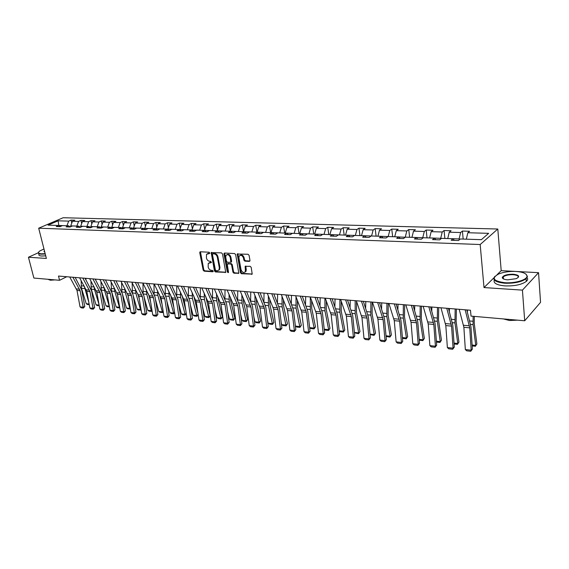 <?xml version="1.0" encoding="UTF-8"?>
<svg xmlns="http://www.w3.org/2000/svg" width="569" height="569" viewBox="0 0 569 569"><rect width="100%" height="100%" fill="white"/><g stroke="black" fill="none" stroke-linecap="round" stroke-linejoin="round"><path stroke-width="0.85" d="M209.691 252.942L208.987 252.223L200.366 251.775L199.755 252.707L203.169 270.161L204.157 271.178L212.735 271.769L213.176 271.129L212.479 270.41L211.362 270.332C209.748 270.04 208.688 268.952 208.169 267.06L208.24 263.419L211.362 262.544L210.736 261.349L209.62 261.285C208.005 261 206.938 259.905 206.419 258.006L206.511 254.293L209.257 253.603L209.691 252.942M503.387 277.935L502.576 278.291M249.286 261.406L249.983 260.446L249.073 255.317L248.02 254.258L237.237 254.016L240.403 272.686L241.434 273.732L252.209 274.102L251.206 267.359L250.154 266.299L245.182 266.342L245.41 271.676C243.667 273.127 242.216 272.473 241.043 269.706L238.902 257.849L239.165 256.071C240.922 254.684 242.366 255.36 243.504 258.098L243.859 260.09L244.905 261.15L249.286 261.406L249.905 261.029L245.524 260.773L244.905 261.15M484.006 287.565L522.427 290.126L524.703 320.774L540.55 302.338L538.544 272.679L501.197 270.652L497.797 229.015L480.179 244.521L484.006 287.565L493.828 277.907M38.329 252.75L28.45 257.238L46.374 258.433L38.692 228.197L480.179 244.521M28.45 257.238L33.877 278.056L59.567 280.297L66.722 276.74M524.703 320.774L471.032 316.108L470.478 310.24L58.507 276.057L59.567 280.297M222.5 253.916L221.483 252.878L211.199 252.608L214.449 270.929L215.452 271.954L225.729 272.345L222.5 253.916M224.62 253.041L234.606 253.561L235.644 254.606L238.824 273.212L233.966 273.227L232.941 272.181L231.611 264.955L230.587 263.909L227.216 264.016L228.51 272.167L228.439 272.622L227.337 272.089L223.966 253.994L224.62 253.041M497.797 229.015L63.152 217.735L38.692 228.197M462.412 231.064L460.627 232.522L449.254 232.195L451.068 230.744L444.062 230.545L442.234 231.988L431.146 231.668L433.009 230.239L426.181 230.047L424.31 231.469L413.499 231.149L415.398 229.741L408.748 229.556L406.835 230.957L396.294 230.651L398.236 229.264L391.742 229.079L389.793 230.466L379.516 230.168L381.486 228.795L375.156 228.617L373.172 229.983L363.143 229.691L365.149 228.333L358.968 228.162L356.948 229.506L347.161 229.222L349.202 227.892L343.164 227.721L341.116 229.051L331.556 228.766L333.626 227.451L327.737 227.287L325.66 228.596L316.328 228.325L318.42 227.024L312.666 226.867L310.56 228.162L301.442 227.892L303.569 226.611L297.943 226.455L295.816 227.728L286.904 227.472L289.052 226.206L283.554 226.049L281.399 227.308L272.693 227.059L274.863 225.808L269.493 225.651L267.316 226.903L258.803 226.654L260.993 225.416L255.744 225.267L253.546 226.498L245.225 226.256L247.43 225.04L242.294 224.89L240.075 226.106L231.939 225.872L234.165 224.663L229.136 224.52L226.903 225.722L218.944 225.495L221.185 224.3L216.27 224.165L214.015 225.352L206.22 225.125L208.482 223.944L203.666 223.809L201.405 224.983L193.773 224.762L196.049 223.596L191.34 223.468L189.057 224.627L181.589 224.406L183.879 223.254L179.263 223.126L176.973 224.271L169.654 224.058L171.959 222.92L167.435 222.792L165.131 223.93L157.969 223.724L160.28 222.593L155.856 222.472L153.538 223.589L146.518 223.389L148.843 222.273L144.505 222.152L142.179 223.261L135.301 223.062L137.634 221.96L133.381 221.839L131.048 222.941L124.305 222.742L126.645 221.654L122.484 221.533L120.137 222.621L113.53 222.429L115.877 221.348L111.794 221.234L109.44 222.308L102.968 222.123L105.322 221.057L101.31 220.943L98.956 222.002L92.605 221.818L94.966 220.765L91.033 220.651L88.672 221.704L82.441 221.526L84.809 220.48L80.954 220.374L78.586 221.412L72.476 221.234L74.845 220.203L71.061 220.096L68.693 221.128L58.116 220.815L48.073 225.125L58.664 225.48L56.217 226.54L60.015 226.668L62.455 225.601L68.579 225.808L66.139 226.882L70.008 227.017L72.441 225.943L78.686 226.149L76.253 227.237L80.193 227.372L82.626 226.284L88.999 226.498L86.566 227.593L90.592 227.735L93.017 226.633L99.511 226.853L97.086 227.956L101.19 228.098L103.608 226.988L110.237 227.209L107.818 228.333L112.008 228.475L114.419 227.351L121.176 227.579L118.772 228.71L123.046 228.859L125.443 227.721L132.349 227.956L129.945 229.101L134.305 229.25L136.702 228.098L143.744 228.34L141.361 229.492L145.806 229.648L148.196 228.489L155.387 228.731L153.004 229.897L157.556 230.061L159.925 228.88L167.272 229.129L164.903 230.31L169.548 230.473L171.909 229.286L179.413 229.535L177.059 230.737L181.803 230.9L184.15 229.698L191.817 229.954L189.477 231.163L194.321 231.334L196.661 230.118L204.491 230.381L202.166 231.604L207.123 231.782L209.442 230.545L217.443 230.815L215.139 232.06L220.203 232.23L222.507 230.986L230.694 231.263L228.397 232.515L233.582 232.7L235.865 231.434L244.236 231.718L241.96 232.991L247.259 233.176L249.528 231.896L258.091 232.18L255.837 233.468L261.263 233.66L263.504 232.365L272.267 232.657L270.033 233.966L275.588 234.158L277.807 232.842L286.776 233.148L284.571 234.471L290.247 234.67L292.445 233.34L301.627 233.646L299.443 234.983L305.261 235.189L307.438 233.838L316.841 234.158L314.678 235.516L320.639 235.722L322.787 234.357L332.417 234.677L330.29 236.057L336.393 236.27L338.505 234.883L348.377 235.217L346.279 236.612L352.538 236.832L354.622 235.424L364.736 235.765L362.673 237.181L369.089 237.408L371.137 235.979L381.507 236.327L379.48 237.764L386.059 237.991L388.072 236.548L398.705 236.91L396.714 238.361L403.464 238.596L405.434 237.138L416.352 237.501L414.403 238.98L421.323 239.222L423.258 237.735L434.453 238.112L432.547 239.606L439.659 239.855L441.544 238.347L453.038 238.738L451.181 240.253L458.479 240.509L460.321 238.98L481.36 239.684L488.643 233.34L467.832 232.735L469.596 231.263L462.412 231.064L463.173 239.072M449.254 232.195L447.725 238.553L459.119 238.923L459.211 239.905M459.119 238.923L460.627 232.522M453.038 238.738L454.325 240.367M431.146 231.668L429.602 237.949L440.698 238.304L440.769 238.966M440.698 238.304L442.234 231.988M434.453 238.112L435.776 239.72M413.499 231.149L411.935 237.351L422.753 237.7L422.795 238.091M422.753 237.7L424.31 231.469M416.352 237.501L417.71 239.094M396.294 230.651L394.708 236.775L405.27 237.259M405.256 237.117L406.835 230.957M398.705 236.91L400.107 238.482M379.516 230.168L377.908 236.206L388.2 236.555M388.193 236.54L389.793 230.466M381.507 236.327L382.937 237.885M373.172 229.983L371.557 235.993L361.521 235.658M361.514 235.644L363.143 229.691M364.736 235.765L366.201 237.301M347.161 229.222L345.525 235.118L355.319 235.452M355.319 235.438L356.948 229.506M348.377 235.217L349.871 236.74M329.906 234.599L339.473 234.919M339.473 234.905L341.116 229.051M329.906 234.584L331.556 228.766M332.417 234.677L333.932 236.185M325.66 228.596L324.003 234.4L314.664 234.087L316.328 228.325M316.841 234.158L318.384 235.644M301.442 227.892L299.771 233.582L308.896 233.887M308.889 233.873L310.56 228.162M301.627 233.646L303.199 235.118M295.816 227.728L294.13 233.39L285.218 233.091L286.904 227.472M286.776 233.148L288.369 234.599M281.399 227.308L279.713 232.906L271 232.614L272.693 227.059M272.267 232.657L273.881 234.101M267.316 226.903L265.616 232.437L257.103 232.145M257.096 232.138L258.803 226.654M258.091 232.18L259.72 233.603M245.225 226.256L243.511 231.69L251.839 231.974M251.832 231.96L253.546 226.498M244.236 231.718L245.886 233.126M240.075 226.106L238.361 231.519L230.217 231.242M230.21 231.234L231.939 225.872M230.694 231.263L232.358 232.657M218.944 225.495L217.216 230.808L225.182 231.078M225.182 231.064L226.903 225.722M217.443 230.815L219.129 232.195M206.22 225.125L204.491 230.381L212.287 230.644M212.287 230.63L214.015 225.352M204.491 230.381L206.184 231.747M192.073 230.161L199.669 230.217M199.662 230.203L201.405 224.983M192.03 229.947L193.773 224.762M191.817 229.954L193.524 231.306M189.057 224.627L187.315 229.805L179.84 229.542L179.925 229.933M179.84 229.542L181.589 224.406M179.413 229.535L181.134 230.879M176.973 224.271L175.224 229.392L167.905 229.136L168.019 229.705M167.905 229.136L169.654 224.058M167.272 229.129L169.007 230.452M165.131 223.93L163.381 229.001L156.212 228.745L156.368 229.463M156.212 228.745L157.969 223.724M155.387 228.731L157.129 230.04M153.538 223.589L151.788 228.61L144.761 228.361L144.946 229.229M144.761 228.361L146.518 223.389M143.744 228.34L145.5 229.641M133.758 228.987L133.544 227.984L140.422 228.226M140.422 228.212L142.179 223.261M133.544 227.984L135.301 223.062M132.349 227.956L134.113 229.243M122.797 228.745L122.548 227.614L129.291 227.849M129.284 227.842L131.048 222.941M122.548 227.614L124.305 222.742M121.176 227.579L122.954 228.859M112.043 228.461L111.766 227.251L118.373 227.486M118.373 227.472L120.137 222.621M111.766 227.251L113.53 222.429M110.237 227.209L112.015 228.475M101.446 227.984L101.197 226.896L107.683 227.123M107.676 227.116L109.44 222.308M101.197 226.896L102.968 222.123M99.511 226.853L101.254 228.069M91.061 227.515L90.834 226.547L97.192 226.775M97.192 226.761L98.956 222.002M90.834 226.547L92.605 221.818M88.999 226.498L90.706 227.678M88.672 221.704L86.908 226.426L80.677 226.206L80.876 227.067M80.677 226.206L82.441 221.526M78.686 226.149L80.364 227.294M78.586 221.412L76.822 226.085L70.705 225.872L70.89 226.626M70.705 225.872L72.476 221.234M68.579 225.808L70.222 226.917M68.693 221.128L66.922 225.758L58.813 225.473L58.116 220.815M58.664 225.48L60.278 226.554M522.427 290.126L538.544 272.679M481.374 239.67L466.331 239.179M466.331 239.165L467.832 232.735M71.779 223.055L71.061 220.096M81.694 223.496L80.954 220.374M91.808 223.951L91.033 220.651M102.114 224.421L101.31 220.943M112.626 224.911L111.794 221.234M123.345 225.409L122.484 221.533M134.277 225.936L133.381 221.839M145.429 226.476L144.505 222.152M156.809 227.038L155.856 222.472M168.431 227.621L167.435 222.792M180.288 228.226L179.263 223.126M192.4 228.866L191.34 223.468M204.769 229.52L203.666 223.809M217.401 230.217L216.27 224.165M230.31 230.936L229.136 224.52M243.504 231.69L242.294 224.89M256.925 232.145L255.744 225.267M270.659 232.607L269.493 225.651M284.699 233.077L283.554 226.049M299.059 233.56L297.943 226.455M313.754 234.051L312.666 226.867M328.797 234.556L327.737 227.287M344.195 235.075L343.164 227.721M359.964 235.609L358.968 228.162M376.116 236.149L375.156 228.617M392.674 236.704L391.742 229.079M409.637 237.273L408.748 229.556M427.035 237.863L426.181 230.047M444.873 238.461L444.062 230.545M501.197 270.652L497.029 274.756M209.698 253.233L207.436 253.625M209.157 262.736L211.448 262.337M200.444 251.783L203.794 269.798L204.783 270.816L213.183 271.385M211.768 252.366L215.075 270.552L216.078 271.584L225.779 272.245M212.877 253.795L212.436 254.457L215.388 269.934L216.092 270.652L217.28 270.737L219.001 269.898L219.321 267.779L217.315 257.16C216.789 255.239 215.708 254.137 214.072 253.859L212.877 253.795L213.517 253.433L212.82 253.795M218.688 270.261L219.627 269.521L219.947 267.409L219.321 267.779M213.517 253.433L214.705 253.497C216.341 253.774 217.422 254.876 217.948 256.797L219.947 267.409M238.24 273.518L238.859 273.134L234.592 272.843L233.966 273.227M227.678 263.739L231.213 263.539L232.237 264.578L233.567 271.797L234.592 272.843M224.655 253.041L227.963 271.712L228.518 272.409M230.225 257.416C229.129 254.748 227.728 254.059 226.007 255.346L225.722 257.167L226.49 261.313L227.515 262.352L230.893 262.238L230.225 257.416L230.85 257.046C229.947 254.613 228.624 253.824 226.882 254.692M231.042 262.145L231.619 261.207L230.993 261.576M230.85 257.046L231.619 261.207M240.068 255.353C241.861 254.464 243.212 255.253 244.129 257.729L244.485 259.72L245.524 260.773M245.125 272.053L246.028 271.292L246.256 269.621L245.637 270.005M245.765 266.029L246.256 269.621M237.828 253.724L241.021 272.302L242.053 273.355L252.209 274.045L251.598 274.429M89.248 304.685L87.462 304.493L86.225 303.704L81.488 288.27L81.132 280.553M88.821 302.317L84.255 286.179M85.912 278.326L85.912 279.777M86.225 303.704L89.127 304.017M72.889 277.245L80.129 290.731L83.166 307.224L84.767 306.52L81.751 290.055L75.165 277.437M69.752 276.989L77 290.432L80.044 306.876L83.166 307.224L83.38 308.064L81.196 307.822L80.044 306.876M84.767 306.52L83.38 308.064M43.969 248.959L39.716 251.029C37.725 252.6 38.258 253.525 41.338 253.817L45.164 253.674M45.25 254.002L41.203 254.165C38.856 253.98 37.945 253.376 38.479 252.359L38.642 252.124M50.036 279.464L45.918 279.109M55.037 279.898L50.421 280.225L48.408 279.486M45.719 255.858L41.679 256.022C39.332 255.837 38.422 255.225 38.955 254.201M44.716 251.903L43.977 251.526L44.403 250.68M44.51 251.085L44.389 251.818M515.905 271.456C509.397 271.214 503.679 272.032 498.75 273.931C491.182 278.156 493.223 281.079 504.881 282.708C515.002 283.476 527.228 279.827 527.015 276.157C526.674 273.547 522.975 271.982 515.905 271.456M525.834 274.045L527.449 276.498L526.09 278.753C521.41 281.996 514.305 283.49 504.774 283.22C495.279 282.196 492.007 279.884 494.966 276.285M513.202 274.215C519.17 274.998 520.194 276.477 516.282 278.661L507.697 279.841C504.226 279.557 502.42 278.782 502.263 277.523C503.33 275.325 506.972 274.222 513.202 274.215M517.982 277.722C518.935 276.107 517.306 275.104 513.103 274.713C508.686 274.614 505.421 275.311 503.295 276.819L502.697 277.857L503.181 278.774M512.292 319.693L503.586 318.939M517.477 320.148L509.511 320.511L503.366 318.917M527.079 277.629C528.032 278.846 527.769 280.112 526.289 281.435C521.609 284.692 514.511 286.186 504.988 285.901C496.68 285.09 493.117 283.106 494.305 279.962M99.241 305.759L97.256 305.546L96.012 304.749L91.303 289.18L90.955 281.022M99.02 304.536L94.482 289.479L94.134 286.819M95.791 279.151L95.791 280.233M96.012 304.749L99.12 305.084M109.419 306.855L107.228 306.62L105.983 305.823L101.303 290.112L100.962 281.484M105.983 305.823L109.22 306.165L104.547 290.41L104.191 287.459M109.362 306.535L109.291 306.115M105.855 279.984L105.855 280.673M82.804 278.07L90.016 291.669L93.024 308.32L94.625 307.609L91.63 290.987L85.073 278.262M79.603 277.807L86.822 291.371L89.845 307.964L93.024 308.32L93.231 309.166L91.004 308.917L89.845 307.964M94.625 307.609L93.231 309.166M92.903 278.91L100.087 292.63L103.074 309.429L104.668 308.711L101.695 291.94L95.172 279.094M89.646 278.639L96.837 292.324L99.831 309.074L103.074 309.429L103.266 310.283L100.998 310.027L99.831 309.074M104.668 308.711L103.266 310.283M119.789 307.907L117.399 307.715L116.14 306.911L111.488 291.058L111.161 281.932M116.14 306.911L119.44 307.26L114.796 291.364L114.447 288.099M119.703 307.964L119.654 307.118M117.15 293.241L117.399 294.102M130.344 308.917L127.755 308.832L126.496 308.014L122.406 293.86M121.901 292.117L121.56 282.366M126.496 308.014L129.853 308.377L125.244 292.331L124.903 288.739M130.109 309.081L130.216 308.128M127.356 293.398L128.245 296.513M141.112 309.941L138.317 309.97L137.051 309.145L133.182 295.539M132.378 292.679L132.157 282.793M137.051 309.145L140.472 309.515L135.899 293.32L135.564 289.379M140.714 310.226L140.472 309.515L140.984 309.159M137.798 293.696L139.298 299.017M103.209 279.763L110.35 293.611L113.309 310.56L114.902 309.835L111.958 292.907L105.464 279.955M99.881 279.486L107.036 293.291L110.009 310.197L113.309 310.56L113.487 311.421L111.183 311.165L110.009 310.197M114.902 309.835L113.487 311.421M113.708 280.638L120.813 294.607L123.75 311.72L125.336 310.98L122.413 293.896L115.962 280.823M110.322 280.353L117.434 294.287L120.379 311.343L123.75 311.72L123.914 312.587L121.56 312.324L120.379 311.343M125.336 310.98L123.914 312.587M124.419 281.527L131.482 295.624L134.391 312.9L135.97 312.146L133.075 294.906L126.659 281.712M120.962 281.235L128.039 295.297L130.955 312.516L134.391 312.9L134.54 313.768L132.136 313.505L130.955 312.516M135.97 312.146L134.54 313.768M152.094 310.98L151.525 311.392L149.078 311.129L147.805 310.297L144.17 297.281M143.111 293.405L142.968 283.206M147.805 310.297L151.304 310.674L146.766 294.329L146.439 290.012M151.525 311.392L151.304 310.674L151.966 310.197M148.452 293.967L150.572 301.634M135.344 282.43L142.364 296.662L145.237 314.102L146.816 313.341L143.95 295.937L137.577 282.615M131.823 282.139L138.85 296.328L141.738 313.711L145.237 314.102L145.38 314.977L142.926 314.707L141.738 313.711M146.816 313.341L145.38 314.977M163.267 311.883L162.549 312.573L160.06 312.31L158.779 311.471L155.387 299.095M154.078 294.159L153.993 283.981M158.779 311.471L162.343 311.855L157.848 295.361L157.528 290.645M162.549 312.573L162.343 311.855L163.168 311.25M159.313 294.201L162.073 304.379M146.496 283.355L153.459 297.722L156.304 315.326L157.876 314.557L155.045 296.982L148.715 283.54M142.897 283.056L149.882 297.381L152.734 314.927L156.304 315.326L156.432 316.215L153.929 315.93L152.734 314.927M157.876 314.557L156.432 316.215M174.669 312.772L173.794 313.789L171.255 313.512L169.967 312.673L166.824 300.98M165.273 294.934L165.238 284.913M169.967 312.673L173.602 313.064L169.149 296.406L168.844 291.264M173.794 313.789L173.602 313.064L174.598 312.324M170.487 294.607L173.815 307.26M157.869 284.301L164.79 298.796L167.599 316.577L169.157 315.795L166.361 298.049L160.081 284.486M154.199 283.995L161.134 298.448L163.95 316.172L167.599 316.577L167.706 317.466L165.152 317.182L163.95 316.172M169.157 315.795L167.706 317.466M186.305 313.675L185.266 315.02L182.67 314.742L181.383 313.896L178.495 302.943M176.703 295.738L176.71 285.866M181.383 313.896L185.089 314.287L180.679 297.48L180.387 291.883M185.266 315.02L185.089 314.287L186.269 313.405M181.959 295.14L185.793 310.297M169.477 285.261L176.34 299.899L179.114 317.851L180.665 317.061L177.905 299.145L171.674 285.446M165.728 284.955L172.613 299.543L175.394 317.438L179.114 317.851L179.207 318.754L176.603 318.462L175.394 317.438M180.665 317.061L179.207 318.754M198.183 314.593L196.974 316.286L194.321 316.001L193.026 315.141L190.402 304.998M188.375 296.563L188.417 286.833M193.026 315.141L196.81 315.546L192.45 298.569L192.166 292.487M196.974 316.286L196.81 315.546L198.176 314.508M193.709 295.738L198.019 313.491M181.326 286.25L188.133 301.022L190.871 319.152L192.414 318.356L189.69 300.254L183.517 286.427M177.507 285.93L184.328 300.66L187.073 318.732L190.871 319.152L190.942 320.062L188.289 319.764L187.073 318.732M192.414 318.356L190.942 320.062M204.911 316.414L208.773 316.826L210.217 315.703L208.915 317.573L206.213 317.282L204.911 316.414L202.564 307.139M200.295 297.402L200.366 287.829M208.915 317.573L204.463 299.685L204.193 293.085M205.722 296.364L210.217 315.703M193.432 287.253L200.174 302.167L202.87 320.482L204.399 319.671L201.725 301.392L195.601 287.43M189.527 286.925L196.291 301.798L198.994 320.048L202.87 320.482L202.927 321.4L200.217 321.094L198.994 320.048M204.399 319.671L202.927 321.4M217.045 317.708L220.985 318.135L222.422 316.997L221.106 318.882L218.354 318.583L217.045 317.708L214.982 309.38M212.472 298.256L212.564 288.839M221.106 318.882L216.732 300.823L216.476 293.661M217.991 296.975L218.183 299.714L222.422 316.997M205.793 288.277L212.465 303.341L215.118 321.834L216.64 321.016L214.008 302.552L207.948 288.455M201.803 287.942L208.496 302.964L211.163 321.4L215.118 321.834L215.16 322.758L212.393 322.452L211.163 321.4M216.64 321.016L215.16 322.758M229.428 319.038L233.454 319.472L234.876 318.313L233.56 320.226L230.744 319.92L229.428 319.038L227.657 311.727M224.911 299.13L225.025 289.87M233.56 320.226L229.257 301.99L229.023 294.223M230.516 297.573L230.701 300.859L234.876 318.313M218.418 289.322L225.025 304.536L227.628 323.22L229.143 322.388L226.547 303.739L220.559 289.5M214.342 288.988L220.971 304.152L223.589 322.772L227.628 323.22L227.65 324.152L224.826 323.839L223.589 322.772M229.143 322.388L227.65 324.152M242.074 320.39L246.185 320.831L247.6 319.664L246.27 321.592L243.397 321.286L242.074 320.39L240.609 314.188M237.622 300.019L237.75 290.93M246.27 321.592L242.045 303.177L241.832 294.763M243.319 298.149L243.482 302.032L247.6 319.664M231.32 290.396L237.849 305.759L240.41 324.636L241.91 323.789L239.364 304.948L233.439 290.574M227.152 290.048L233.71 305.368L236.284 324.181L240.41 324.636L240.41 325.575L237.522 325.255L236.284 324.181M241.91 323.789L240.41 325.575M254.997 321.777L259.194 322.225L260.595 321.044L259.258 322.993L256.32 322.673L254.997 321.777L253.845 316.777M250.609 300.916L250.751 292.011M259.258 322.993L255.118 304.387L254.926 295.283M256.391 298.704L256.541 303.234L260.595 321.044M244.506 291.492L250.95 307.011L253.461 326.08L254.948 325.226L252.458 306.186L246.605 291.662M240.246 291.136L246.726 306.606L249.25 325.617L253.461 326.08L253.44 327.033L250.495 326.698L249.25 325.617M254.948 325.226L253.44 327.033M268.191 323.185L272.48 323.647L273.874 322.445L272.523 324.422L269.521 324.095L268.191 323.185L267.366 319.501M263.888 301.819L264.03 293.113M272.523 324.422L268.476 305.631L268.312 295.766M269.756 299.223L269.884 304.458L273.874 322.445M257.985 292.608L264.343 308.284L266.804 327.559L268.276 326.691L265.837 307.452L260.061 292.779M253.632 292.246L260.019 307.872L262.494 327.083L266.804 327.559L266.761 328.512L263.746 328.178L262.494 327.083M268.276 326.691L266.761 328.512M281.676 324.629L286.058 325.098L287.437 323.889L286.079 325.881L283.013 325.546L281.676 324.629L281.186 322.374M277.459 302.722L277.608 294.237M286.079 325.881L282.124 306.897L281.989 296.214M283.412 299.714L283.518 305.709L287.437 323.889M271.769 293.753L278.035 309.593L280.439 329.067L281.897 328.185L279.514 308.747L273.824 293.924M267.316 293.384L273.618 309.166L276.036 328.583L280.439 329.067L280.375 330.034L277.295 329.693L276.036 328.583M281.897 328.185L280.375 330.034M295.46 326.108L299.941 326.585L301.307 325.354L299.934 327.374L296.798 327.033L295.46 326.108L295.311 325.411M291.328 303.626L291.484 295.389M299.934 327.374L296.079 308.192L295.98 296.627M297.381 300.162L297.459 306.99L301.307 325.354M285.866 294.92L292.039 310.923L294.379 330.61L295.823 329.714L293.497 310.069L287.9 295.091M281.314 294.543L287.516 310.496L289.877 330.112L294.379 330.61L294.287 331.585L291.143 331.236L289.877 330.112M295.823 329.714L294.287 331.585M305.517 304.522L305.674 296.563M309.643 327.623L314.131 328.107L310.354 309.515L310.29 296.99M314.102 328.896L314.131 328.107L315.482 326.855L314.102 328.896L310.894 328.555L309.65 327.687M311.67 300.56L311.72 308.298L315.482 326.855M300.283 296.122L306.357 312.289L308.633 332.189L310.062 331.279L307.793 311.421L302.295 296.285M295.624 295.731L301.734 311.848L304.031 331.684L308.633 332.189L308.519 333.171L305.297 332.815L304.031 331.684M310.062 331.279L308.519 333.171M320.027 305.404L320.191 297.772M324.216 329.188L328.647 329.664L324.949 310.873L324.913 298.163M328.59 330.454L328.647 329.664L329.977 328.391L328.59 330.454L325.312 330.105L324.238 329.351M326.286 300.909L326.3 309.636L329.977 328.391M315.041 297.345L321.001 313.683L323.213 333.804L324.622 332.879L322.424 312.801L317.025 297.509M310.276 296.947L316.272 313.235L318.505 333.285L323.213 333.804L323.078 334.792L319.785 334.43L318.505 333.285M324.622 332.879L323.078 334.792M334.878 306.286L335.041 299.002M339.131 330.781L343.491 331.25L339.885 312.26L339.878 299.401M343.406 332.054L343.491 331.25L344.807 329.963L343.406 332.054L340.049 331.691L339.16 331.066M341.244 301.193L341.222 311.001L344.807 329.963M330.148 298.597L335.995 315.112L338.135 335.461L339.522 334.522L337.396 314.216L332.104 298.761M325.269 298.192L331.151 314.65L333.313 334.928L338.135 335.461L337.972 336.457L334.6 336.08L333.313 334.928M339.522 334.522L337.972 336.457M350.077 307.146L350.241 300.261M354.395 332.417L358.683 332.879L355.17 313.675L355.184 300.674M358.57 333.683L359.978 331.578L358.57 333.683L354.43 332.815M356.557 301.399L356.486 312.402L359.978 331.578M345.611 299.877L351.336 316.577L353.399 337.147L354.772 336.194L352.716 315.667L347.538 300.041M340.618 299.465L346.379 316.101L348.47 336.606L353.399 337.147L353.207 338.157L349.757 337.773L348.47 336.606M354.772 336.194L353.207 338.157M365.632 307.985L365.796 301.556M370.014 334.088L374.231 334.544L370.824 315.126L370.86 301.975M374.082 335.354L375.504 333.221L374.082 335.354L370.063 334.615M372.218 302.089L372.112 313.839L375.504 333.221M361.45 301.193L367.041 318.071L369.032 338.882L370.376 337.908L368.406 317.146L363.342 301.35M356.336 300.766L361.969 317.587L363.982 338.32L369.032 338.882L368.812 339.892L365.277 339.501L363.982 338.32M370.376 337.908L368.812 339.892M381.571 308.796L381.728 302.879M386.01 335.802L390.149 336.243L386.842 316.613L386.913 303.305M389.971 337.068L391.401 334.906L389.971 337.068L386.074 336.464M388.243 303.419L388.115 315.304L391.401 334.906M377.681 302.537L383.129 319.607L385.035 340.653L386.358 339.665L384.466 318.661L379.537 302.694M372.432 302.103L377.93 319.109L379.864 340.077L385.035 340.653L384.779 341.677L381.166 341.272L379.864 340.077M386.358 339.665L384.779 341.677M397.887 309.572L398.037 304.23M402.397 337.559L406.444 337.993L403.257 318.142L403.35 304.671M406.238 338.818L407.674 336.628L406.238 338.818L402.468 338.356M404.659 304.778L404.502 316.812L407.674 336.628M394.31 303.917L399.609 321.172L401.43 342.467L402.731 341.464L400.925 320.219L396.124 304.074M388.933 303.476L394.281 320.667L396.131 341.884L401.43 342.467L401.145 343.498L397.439 343.086L396.131 341.884M402.731 341.464L401.145 343.498M414.616 310.311L414.751 305.617M419.182 339.352L423.144 339.778L420.071 319.7L420.199 306.072M422.895 340.611L424.346 338.399L422.895 340.611L419.253 340.219M421.48 306.172L421.295 318.348L424.346 338.399M411.351 305.333L416.494 322.787L418.222 344.33L419.495 343.306L417.781 321.812L413.13 305.482M405.839 304.877L411.038 322.267L412.795 343.726L418.222 344.33L417.902 345.369L414.111 344.949L412.795 343.726M419.495 343.306L417.902 345.369M431.764 310.987L431.885 307.04M436.387 341.194L440.25 341.613L437.305 321.3L437.461 307.502M439.965 342.453L441.43 340.205L439.965 342.453L436.451 342.076M438.713 307.609L438.5 319.927L441.43 340.205M428.827 306.783L433.806 324.437L435.434 346.237L436.686 345.198L435.065 323.448L430.562 306.933M423.18 306.314L428.208 323.903L429.872 345.618L435.434 346.237L435.086 347.282L431.195 346.848L429.872 345.618M436.686 345.198L435.086 347.282M449.339 311.599L449.446 308.498M454.019 343.086L457.782 343.491L454.972 322.936L455.164 308.974M457.462 344.337L458.934 342.061L457.462 344.337L454.083 343.975M456.381 309.074L456.139 321.549L458.934 342.061M446.757 308.27L451.558 326.122L453.08 348.185L454.297 347.133L452.789 325.119L448.45 308.412M440.961 307.793L445.819 325.582L447.376 347.559L453.08 348.185L452.689 349.252L448.706 348.804L447.376 347.559M454.297 347.133L452.689 349.252M467.377 312.125L467.448 309.991M472.106 345.02L475.755 345.411L473.088 324.622L473.116 316.286M475.399 346.265L476.879 343.968L475.399 346.265L472.163 345.916M474.297 316.385L474.233 323.206L476.879 343.968M465.15 309.799L469.759 327.858L471.182 350.191L472.362 349.117L470.961 326.841L466.793 309.934M459.204 309.308L463.877 327.296L465.328 349.544L471.182 350.191L470.748 351.265L466.658 350.81L465.328 349.544M472.362 349.117L470.748 351.265M208.766 253.184L208.133 253.539M211.398 262.487L210.999 262.714M210.516 262.288L209.883 262.65M213.14 271.534L212.735 271.769M204.783 270.816L204.157 271.178M203.794 269.798L203.169 270.161M200.395 252.359L199.755 252.707M209.641 253.383L209.257 253.603M225.772 272.259L225.175 272.622M216.078 271.584L215.452 271.954M215.075 270.552L214.449 270.929M211.718 252.949L211.078 253.312M217.948 256.797L217.315 257.16M214.705 253.497L214.072 253.859M233.567 271.797L232.941 272.181M232.237 264.578L231.611 264.955M231.213 263.539L230.587 263.909M228.397 263.369L227.771 263.739M227.963 271.712L227.337 272.089M224.599 253.625L223.966 253.994M244.485 259.72L243.859 260.09M244.129 257.729L243.504 258.098M245.716 266.598L245.097 266.975M242.053 273.355L241.434 273.732M241.021 272.302L240.403 272.686M237.764 254.322L237.138 254.684M81.488 288.27L84.617 288.561M81.132 285.794L84.198 286.072M79.596 289.223L76.466 288.924M80.129 290.731L77 290.432M91.303 289.18L94.482 289.479M90.948 286.684L94.127 286.975M101.303 290.112L104.547 290.41M100.948 287.594L104.191 287.886M89.482 290.147L86.296 289.849M90.016 291.669L86.822 291.371M99.561 291.093L96.31 290.787M100.087 292.63L96.837 292.324M111.488 291.058L114.796 291.364M111.14 288.511L114.447 288.81M121.873 292.018L125.244 292.331M121.531 289.45L124.903 289.756M132.527 293.007L135.899 293.32M132.122 290.41L135.557 290.723M109.824 292.061L106.51 291.748M110.35 293.611L107.036 293.291M120.294 293.042L116.915 292.722M120.813 294.607L117.434 294.287M130.962 294.045L127.52 293.718M131.482 295.624L128.039 295.297M143.409 294.017L146.766 294.329M142.919 291.392L146.425 291.705M141.852 295.062L138.338 294.735M142.364 296.662L138.85 296.328M154.505 295.048L157.848 295.361M153.936 292.388L157.513 292.708M152.954 296.108L149.37 295.773M153.459 297.722L149.882 297.381M165.828 296.1L169.149 296.406M165.174 293.405L168.822 293.732M164.285 297.174L160.629 296.826M164.79 298.796L161.134 298.448M177.379 297.174L180.679 297.48M176.632 294.436L180.359 294.778M175.842 298.256L172.108 297.907M176.34 299.899L172.613 299.543M189.171 298.27L192.45 298.569M188.332 295.496L192.13 295.844M187.642 299.365L183.83 299.01M188.133 301.022L184.328 300.66M201.206 299.386L204.463 299.685M200.274 296.577L204.15 296.933M199.683 300.496L195.8 300.133M200.174 302.167L196.291 301.798M213.496 300.524L216.732 300.823M212.465 297.679L216.419 298.042M211.981 301.648L208.012 301.278M212.465 303.341L208.496 302.964M226.042 301.691L229.257 301.99M224.911 298.81L228.951 299.173M224.549 302.829L220.488 302.452M225.025 304.536L220.971 304.152M238.866 302.879L242.045 303.177M237.622 299.955L241.754 300.332M237.38 304.038L233.233 303.647M237.849 305.759L233.71 305.368M251.967 304.095L255.118 304.387M250.709 301.143L254.827 301.513M250.488 305.269L246.256 304.87M250.95 307.011L246.726 306.606M265.353 305.34L268.476 305.631M264.116 302.352L268.191 302.722M263.888 306.527L259.564 306.115M264.343 308.284L260.019 307.872M279.038 306.606L282.124 306.897M277.814 303.597L281.854 303.96M277.587 307.808L273.163 307.395M278.035 309.593L273.618 309.166M293.028 307.907L296.079 308.192M291.826 304.863L295.816 305.226M291.598 309.123L287.075 308.704M292.039 310.923L287.516 310.496M307.338 309.237L310.354 309.515M306.158 306.158L310.098 306.52M305.923 310.468L301.293 310.034M306.357 312.289L301.734 311.848M321.983 310.596L324.949 310.873M320.816 307.488L324.707 307.836M320.582 311.848L315.845 311.399M321.001 313.683L316.272 313.235M336.962 311.983L339.885 312.26M335.824 308.846L339.65 309.195M335.575 313.256L330.731 312.801M335.995 315.112L331.151 314.65M352.296 313.405L355.17 313.675M351.18 310.233L354.942 310.574M350.931 314.7L345.973 314.23M351.336 316.577L346.379 316.101M367.994 314.863L370.824 315.126M366.905 311.656L370.604 311.99M366.649 316.172L361.571 315.695M367.041 318.071L361.969 317.587M384.068 316.357L386.842 316.613M383.008 313.114L386.636 313.441M382.745 317.687L377.546 317.196M383.129 319.607L377.93 319.109M400.54 317.886L403.257 318.142M399.502 314.607L403.058 314.927M399.239 319.23L393.912 318.732M399.609 321.172L394.281 320.667M417.411 319.451L420.071 319.7M416.408 316.136L419.886 316.449M416.138 320.816L410.676 320.304M416.494 322.787L411.038 322.267M434.709 321.058L437.305 321.3M433.742 317.708L437.134 318.014M433.464 322.445L427.867 321.919M433.806 324.437L428.208 323.903M452.447 322.701L454.972 322.936M451.509 319.316L454.816 319.614M451.224 324.117L445.484 323.576M451.558 326.122L445.819 325.582M470.634 324.394L473.088 324.622M469.738 320.966L472.946 321.25M469.446 325.824L463.557 325.269M469.759 327.858L463.877 327.296M200.281 251.775L199.883 251.996M211.625 252.366L211.199 252.608M219.627 269.521L219.001 269.898M231.519 261.868L230.893 262.238M224.542 253.041L224.079 253.305M246.028 271.292L245.41 271.676M245.694 266.029L245.182 266.342M237.742 253.724L237.237 254.016M44.339 251.299L44.474 251.847M526.289 281.435L526.09 278.753M503.295 276.819L503.465 278.931M502.697 277.857L502.263 277.523M527.015 276.157L527.449 276.498"/></g></svg>
